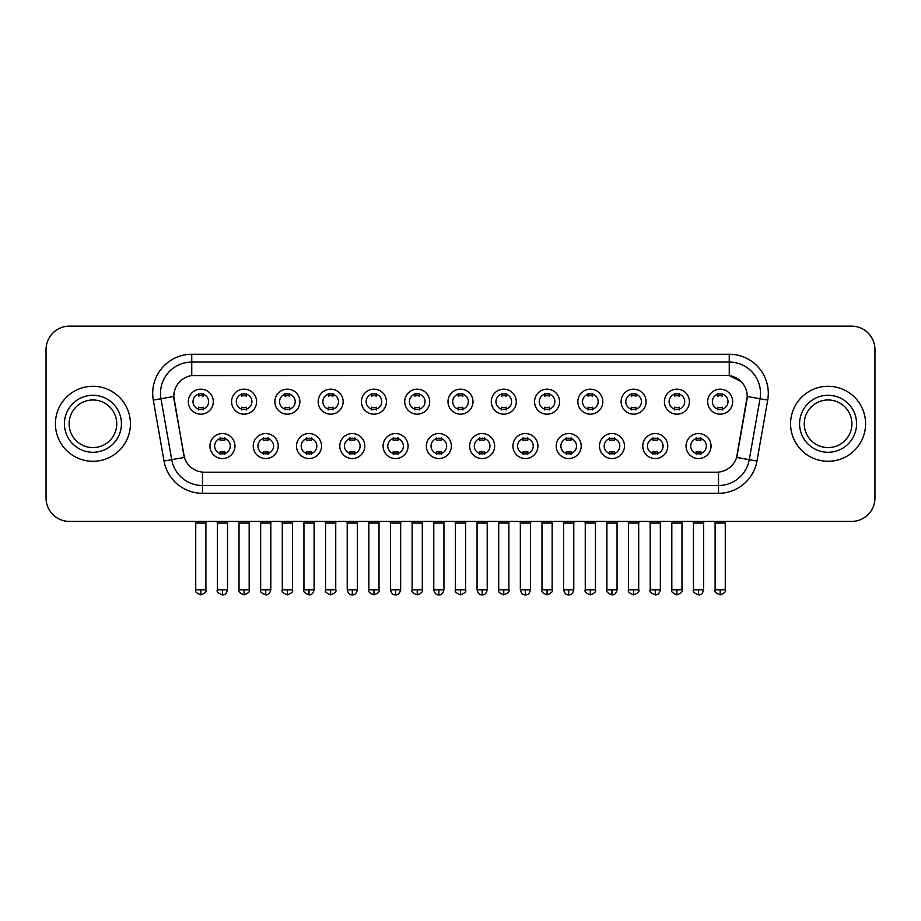 <?xml version="1.0" encoding="UTF-8"?>
<svg xmlns="http://www.w3.org/2000/svg" width="921" height="921" viewBox="0 0 921 921"><rect width="100%" height="100%" fill="white"/><g stroke="black" fill="none" stroke-linecap="round" stroke-linejoin="round"><path stroke-width="1.38" d="M278.234 446.052A12.503 12.503 0 0 1 265.732 458.543A12.503 12.503 0 0 1 253.24 446.052A12.503 12.503 0 0 1 265.732 433.549A12.503 12.503 0 0 1 278.234 446.052M257.926 446.052A7.817 7.817 0 0 0 265.732 453.857A7.817 7.817 0 0 0 273.549 446.052A7.817 7.817 0 0 0 265.732 438.235A7.817 7.817 0 0 0 257.926 446.052M321.521 446.052A12.503 12.503 0 0 1 309.019 458.543A12.503 12.503 0 0 1 296.516 446.052A12.503 12.503 0 0 1 309.019 433.549A12.503 12.503 0 0 1 321.521 446.052M301.202 446.052A7.817 7.817 0 0 0 309.019 453.857A7.817 7.817 0 0 0 316.824 446.052A7.817 7.817 0 0 0 309.019 438.235A7.817 7.817 0 0 0 301.202 446.052M364.797 446.052A12.503 12.503 0 0 1 352.294 458.543A12.503 12.503 0 0 1 339.803 446.052A12.503 12.503 0 0 1 352.294 433.549A12.503 12.503 0 0 1 364.797 446.052M344.489 446.052A7.817 7.817 0 0 0 352.294 453.857A7.817 7.817 0 0 0 360.111 446.052A7.817 7.817 0 0 0 352.294 438.235A7.817 7.817 0 0 0 344.489 446.052M408.084 446.052A12.503 12.503 0 0 1 395.581 458.543A12.503 12.503 0 0 1 383.078 446.052A12.503 12.503 0 0 1 395.581 433.549A12.503 12.503 0 0 1 408.084 446.052M387.764 446.052A7.817 7.817 0 0 0 395.581 453.857A7.817 7.817 0 0 0 403.386 446.052A7.817 7.817 0 0 0 395.581 438.235A7.817 7.817 0 0 0 387.764 446.052M451.359 446.052A12.503 12.503 0 0 1 438.857 458.543A12.503 12.503 0 0 1 426.354 446.052A12.503 12.503 0 0 1 438.857 433.549A12.503 12.503 0 0 1 451.359 446.052M431.051 446.052A7.817 7.817 0 0 0 438.857 453.857A7.817 7.817 0 0 0 446.673 446.052A7.817 7.817 0 0 0 438.857 438.235A7.817 7.817 0 0 0 431.051 446.052M494.646 446.052A12.503 12.503 0 0 1 482.144 458.543A12.503 12.503 0 0 1 469.641 446.052A12.503 12.503 0 0 1 482.144 433.549A12.503 12.503 0 0 1 494.646 446.052M474.327 446.052A7.817 7.817 0 0 0 482.144 453.857A7.817 7.817 0 0 0 489.949 446.052A7.817 7.817 0 0 0 482.144 438.235A7.817 7.817 0 0 0 474.327 446.052M537.922 446.052A12.503 12.503 0 0 1 525.419 458.543A12.503 12.503 0 0 1 512.916 446.052A12.503 12.503 0 0 1 525.419 433.549A12.503 12.503 0 0 1 537.922 446.052M517.614 446.052A7.817 7.817 0 0 0 525.419 453.857A7.817 7.817 0 0 0 533.236 446.052A7.817 7.817 0 0 0 525.419 438.235A7.817 7.817 0 0 0 517.614 446.052M581.197 446.052A12.503 12.503 0 0 1 568.706 458.543A12.503 12.503 0 0 1 556.203 446.052A12.503 12.503 0 0 1 568.706 433.549A12.503 12.503 0 0 1 581.197 446.052M560.889 446.052A7.817 7.817 0 0 0 568.706 453.857A7.817 7.817 0 0 0 576.511 446.052A7.817 7.817 0 0 0 568.706 438.235A7.817 7.817 0 0 0 560.889 446.052M624.484 446.052A12.503 12.503 0 0 1 611.981 458.543A12.503 12.503 0 0 1 599.479 446.052A12.503 12.503 0 0 1 611.981 433.549A12.503 12.503 0 0 1 624.484 446.052M604.176 446.052A7.817 7.817 0 0 0 611.981 453.857A7.817 7.817 0 0 0 619.798 446.052A7.817 7.817 0 0 0 611.981 438.235A7.817 7.817 0 0 0 604.176 446.052M667.76 446.052A12.503 12.503 0 0 1 655.268 458.543A12.503 12.503 0 0 1 642.766 446.052A12.503 12.503 0 0 1 655.268 433.549A12.503 12.503 0 0 1 667.76 446.052M647.451 446.052A7.817 7.817 0 0 0 655.268 453.857A7.817 7.817 0 0 0 663.074 446.052A7.817 7.817 0 0 0 655.268 438.235A7.817 7.817 0 0 0 647.451 446.052M711.047 446.052A12.503 12.503 0 0 1 698.544 458.543A12.503 12.503 0 0 1 686.041 446.052A12.503 12.503 0 0 1 698.544 433.549A12.503 12.503 0 0 1 711.047 446.052M690.727 446.052A7.817 7.817 0 0 0 698.544 453.857A7.817 7.817 0 0 0 706.361 446.052A7.817 7.817 0 0 0 698.544 438.235A7.817 7.817 0 0 0 690.727 446.052M234.959 446.052A12.503 12.503 0 0 1 222.456 458.543A12.503 12.503 0 0 1 209.953 446.052A12.503 12.503 0 0 1 222.456 433.549A12.503 12.503 0 0 1 234.959 446.052M214.639 446.052A7.817 7.817 0 0 0 222.456 453.857A7.817 7.817 0 0 0 230.273 446.052A7.817 7.817 0 0 0 222.456 438.235A7.817 7.817 0 0 0 214.639 446.052M256.591 401.671A12.503 12.503 0 0 1 244.1 414.174A12.503 12.503 0 0 1 231.597 401.671A12.503 12.503 0 0 1 244.1 389.169A12.503 12.503 0 0 1 256.591 401.671M236.283 401.671A7.817 7.817 0 0 0 244.1 409.488A7.817 7.817 0 0 0 251.905 401.671A7.817 7.817 0 0 0 244.1 393.854A7.817 7.817 0 0 0 236.283 401.671M299.878 401.671A12.503 12.503 0 0 1 287.375 414.174A12.503 12.503 0 0 1 274.872 401.671A12.503 12.503 0 0 1 287.375 389.169A12.503 12.503 0 0 1 299.878 401.671M279.57 401.671A7.817 7.817 0 0 0 287.375 409.488A7.817 7.817 0 0 0 295.192 401.671A7.817 7.817 0 0 0 287.375 393.854A7.817 7.817 0 0 0 279.57 401.671M343.153 401.671A12.503 12.503 0 0 1 330.662 414.174A12.503 12.503 0 0 1 318.159 401.671A12.503 12.503 0 0 1 330.662 389.169A12.503 12.503 0 0 1 343.153 401.671M322.845 401.671A7.817 7.817 0 0 0 330.662 409.488A7.817 7.817 0 0 0 338.468 401.671A7.817 7.817 0 0 0 330.662 393.854A7.817 7.817 0 0 0 322.845 401.671M386.44 401.671A12.503 12.503 0 0 1 373.938 414.174A12.503 12.503 0 0 1 361.435 401.671A12.503 12.503 0 0 1 373.938 389.169A12.503 12.503 0 0 1 386.44 401.671M366.121 401.671A7.817 7.817 0 0 0 373.938 409.488A7.817 7.817 0 0 0 381.755 401.671A7.817 7.817 0 0 0 373.938 393.854A7.817 7.817 0 0 0 366.121 401.671M429.716 401.671A12.503 12.503 0 0 1 417.225 414.174A12.503 12.503 0 0 1 404.722 401.671A12.503 12.503 0 0 1 417.225 389.169A12.503 12.503 0 0 1 429.716 401.671M409.408 401.671A7.817 7.817 0 0 0 417.225 409.488A7.817 7.817 0 0 0 425.03 401.671A7.817 7.817 0 0 0 417.225 393.854A7.817 7.817 0 0 0 409.408 401.671M473.003 401.671A12.503 12.503 0 0 1 460.5 414.174A12.503 12.503 0 0 1 447.997 401.671A12.503 12.503 0 0 1 460.5 389.169A12.503 12.503 0 0 1 473.003 401.671M452.683 401.671A7.817 7.817 0 0 0 460.5 409.488A7.817 7.817 0 0 0 468.317 401.671A7.817 7.817 0 0 0 460.5 393.854A7.817 7.817 0 0 0 452.683 401.671M516.278 401.671A12.503 12.503 0 0 1 503.775 414.174A12.503 12.503 0 0 1 491.284 401.671A12.503 12.503 0 0 1 503.775 389.169A12.503 12.503 0 0 1 516.278 401.671M495.97 401.671A7.817 7.817 0 0 0 503.775 409.488A7.817 7.817 0 0 0 511.592 401.671A7.817 7.817 0 0 0 503.775 393.854A7.817 7.817 0 0 0 495.97 401.671M559.565 401.671A12.503 12.503 0 0 1 547.062 414.174A12.503 12.503 0 0 1 534.56 401.671A12.503 12.503 0 0 1 547.062 389.169A12.503 12.503 0 0 1 559.565 401.671M539.245 401.671A7.817 7.817 0 0 0 547.062 409.488A7.817 7.817 0 0 0 554.879 401.671A7.817 7.817 0 0 0 547.062 393.854A7.817 7.817 0 0 0 539.245 401.671M602.841 401.671A12.503 12.503 0 0 1 590.338 414.174A12.503 12.503 0 0 1 577.847 401.671A12.503 12.503 0 0 1 590.338 389.169A12.503 12.503 0 0 1 602.841 401.671M582.533 401.671A7.817 7.817 0 0 0 590.338 409.488A7.817 7.817 0 0 0 598.155 401.671A7.817 7.817 0 0 0 590.338 393.854A7.817 7.817 0 0 0 582.533 401.671M646.128 401.671A12.503 12.503 0 0 1 633.625 414.174A12.503 12.503 0 0 1 621.122 401.671A12.503 12.503 0 0 1 633.625 389.169A12.503 12.503 0 0 1 646.128 401.671M625.808 401.671A7.817 7.817 0 0 0 633.625 409.488A7.817 7.817 0 0 0 641.43 401.671A7.817 7.817 0 0 0 633.625 393.854A7.817 7.817 0 0 0 625.808 401.671M689.403 401.671A12.503 12.503 0 0 1 676.9 414.174A12.503 12.503 0 0 1 664.409 401.671A12.503 12.503 0 0 1 676.9 389.169A12.503 12.503 0 0 1 689.403 401.671M669.095 401.671A7.817 7.817 0 0 0 676.9 409.488A7.817 7.817 0 0 0 684.717 401.671A7.817 7.817 0 0 0 676.9 393.854A7.817 7.817 0 0 0 669.095 401.671M732.69 401.671A12.503 12.503 0 0 1 720.187 414.174A12.503 12.503 0 0 1 707.685 401.671A12.503 12.503 0 0 1 720.187 389.169A12.503 12.503 0 0 1 732.69 401.671M712.37 401.671A7.817 7.817 0 0 0 720.187 409.488A7.817 7.817 0 0 0 727.993 401.671A7.817 7.817 0 0 0 720.187 393.854A7.817 7.817 0 0 0 712.37 401.671M213.315 401.671A12.503 12.503 0 0 1 200.813 414.174A12.503 12.503 0 0 1 188.31 401.671A12.503 12.503 0 0 1 200.813 389.169A12.503 12.503 0 0 1 213.315 401.671M193.007 401.671A7.817 7.817 0 0 0 200.813 409.488A7.817 7.817 0 0 0 208.63 401.671A7.817 7.817 0 0 0 200.813 393.854A7.817 7.817 0 0 0 193.007 401.671M164.03 461.03L153.289 400.094A39.062 39.062 0 0 1 191.752 354.251L729.248 354.251A39.062 39.062 0 0 1 767.711 400.094L756.97 461.03A39.062 39.062 0 0 1 718.507 493.311L202.493 493.311A39.062 39.062 0 0 1 164.03 461.03L184.396 457.438L174.104 400.105A21.091 21.091 0 0 1 194.872 375.342L726.128 375.342A21.091 21.091 0 0 1 746.896 400.105L737.249 454.79A21.091 21.091 0 0 1 716.48 472.22L204.52 472.22A21.091 21.091 0 0 1 183.751 454.79L173.781 396.479L160.979 398.735A31.245 31.245 0 0 1 191.752 362.068L729.248 362.068A31.245 31.245 0 0 1 760.021 398.735L749.28 459.671A31.245 31.245 0 0 1 718.507 485.505L202.493 485.505A31.245 31.245 0 0 1 171.72 459.671L160.979 398.735A31.245 31.245 0 0 1 160.507 393.313M55.421 423.787A37.496 37.496 0 0 0 92.929 461.283A37.496 37.496 0 0 0 130.425 423.787A37.496 37.496 0 0 0 92.929 386.279A37.496 37.496 0 0 0 55.421 423.787A37.496 37.496 0 0 0 92.929 461.283A37.496 37.496 0 0 0 130.425 423.787A37.496 37.496 0 0 0 92.929 386.279A37.496 37.496 0 0 0 55.421 423.787M790.575 423.787A37.496 37.496 0 0 0 828.071 461.283A37.496 37.496 0 0 0 865.579 423.787A37.496 37.496 0 0 0 828.071 386.279A37.496 37.496 0 0 0 790.575 423.787A37.496 37.496 0 0 0 828.071 461.283A37.496 37.496 0 0 0 865.579 423.787A37.496 37.496 0 0 0 828.071 386.279A37.496 37.496 0 0 0 790.575 423.787M191.752 354.251L191.752 375.572L726.128 375.342L729.248 375.572L741.037 381.524M173.781 396.433L174.011 393.313M716.48 472.22L204.52 472.22M767.711 400.094L747.219 396.479L736.604 457.438L756.97 461.03M737.249 454.79L737.122 455.458M183.878 455.458L183.751 454.79M874.95 349.566A23.439 23.439 0 0 0 851.511 326.126L69.489 326.126A23.439 23.439 0 0 0 46.05 349.566L46.05 497.996A23.439 23.439 0 0 0 69.489 521.436L851.511 521.436A23.439 23.439 0 0 0 874.95 497.996L874.95 349.566L874.95 497.996M46.05 349.566L46.05 497.996M851.511 326.126L69.489 326.126M69.489 521.436L851.511 521.436M198.476 409.937L198.476 407.186A5.998 5.998 0 0 0 203.161 407.186L203.161 409.937M200.813 589.797L195.736 589.797C194.711 591.42 196.403 593.112 200.813 594.874L200.813 589.797L205.89 589.797L205.89 523.082L195.736 523.082L195.321 521.436M205.89 523.082L206.304 521.436M203.161 393.405L203.161 396.157A5.998 5.998 0 0 0 198.476 396.157L198.476 393.405M220.107 454.318L220.107 451.566A5.998 5.998 0 0 0 224.793 451.566L224.793 454.318M222.456 589.797L217.379 589.797C216.343 591.42 218.035 593.112 222.456 594.874L222.456 589.797L227.533 589.797L227.533 523.082L217.379 523.082L216.965 521.436M227.533 523.082L227.948 521.436M224.793 437.774L224.793 440.526A5.998 5.998 0 0 0 220.107 440.526L220.107 437.774M241.751 409.937L241.751 407.186A5.998 5.998 0 0 0 246.437 407.186L246.437 409.937M244.1 589.797L239.023 589.797C237.986 591.42 239.679 593.112 244.1 594.874L244.1 589.797L249.177 589.797L249.177 523.082L239.023 523.082L238.608 521.436M249.177 523.082L249.579 521.436M246.437 393.405L246.437 396.157A5.998 5.998 0 0 0 241.751 396.157L241.751 393.405M285.038 409.937L285.038 407.186A5.998 5.998 0 0 0 289.724 407.186L289.724 409.937M287.375 589.797L282.298 589.797C281.273 591.42 282.966 593.112 287.375 594.874L287.375 589.797L292.452 589.797L292.452 523.082L282.298 523.082L281.884 521.436M292.452 523.082L292.866 521.436M289.724 393.405L289.724 396.157A5.998 5.998 0 0 0 285.038 396.157L285.038 393.405M328.313 409.937L328.313 407.186A5.998 5.998 0 0 0 332.999 407.186L332.999 409.937M330.662 589.797L325.574 589.797C324.549 591.42 326.241 593.112 330.662 594.874L330.662 589.797L335.739 589.797L335.739 523.082L325.574 523.082L325.171 521.436M335.739 523.082L336.142 521.436M332.999 393.405L332.999 396.157A5.998 5.998 0 0 0 328.313 396.157L328.313 393.405M371.589 409.937L371.589 407.186A5.998 5.998 0 0 0 376.286 407.186L376.286 409.937M373.938 589.797L368.861 589.797C367.824 591.42 369.517 593.112 373.938 594.874L373.938 589.797L379.015 589.797L379.015 523.082L368.861 523.082L368.446 521.436M379.015 523.082L379.429 521.436M376.286 393.405L376.286 396.157A5.998 5.998 0 0 0 371.589 396.157L371.589 393.405M263.394 454.318L263.394 451.566A5.998 5.998 0 0 0 268.08 451.566L268.08 454.318M265.732 589.797L260.655 589.797C259.63 591.42 261.322 593.112 265.732 594.874L265.732 589.797L270.809 589.797L270.809 523.082L260.655 523.082L260.252 521.436M270.809 523.082L271.223 521.436M268.08 437.774L268.08 440.526A5.998 5.998 0 0 0 263.394 440.526L263.394 437.774M306.67 454.318L306.67 451.566A5.998 5.998 0 0 0 311.356 451.566L311.356 454.318M309.019 589.797L303.942 589.797C302.905 591.42 304.598 593.112 309.019 594.874L309.019 589.797L314.096 589.797L314.096 523.082L303.942 523.082L303.527 521.436M314.096 523.082L314.51 521.436M311.356 437.774L311.356 440.526A5.998 5.998 0 0 0 306.67 440.526L306.67 437.774M349.957 454.318L349.957 451.566A5.998 5.998 0 0 0 354.643 451.566L354.643 454.318M352.294 589.797L347.217 589.797C348.103 593.412 349.796 595.104 352.294 594.874L352.294 589.797L357.371 589.797L357.371 523.082L347.217 523.082L346.814 521.436M357.371 523.082L357.785 521.436M354.643 437.774L354.643 440.526A5.998 5.998 0 0 0 349.957 440.526L349.957 437.774M116.737 423.787A23.808 23.808 0 0 0 92.929 399.967A23.808 23.808 0 0 0 69.11 423.787A23.808 23.808 0 0 0 92.929 447.594A23.808 23.808 0 0 0 116.737 423.787A23.808 23.808 0 0 1 92.929 447.594A23.808 23.808 0 0 1 69.11 423.787M851.89 423.787A23.808 23.808 0 0 0 828.071 399.967A23.808 23.808 0 0 0 804.263 423.787A23.808 23.808 0 0 0 828.071 447.594A23.808 23.808 0 0 0 851.89 423.787A23.808 23.808 0 0 1 828.071 447.594A23.808 23.808 0 0 1 804.263 423.787M414.876 409.937L414.876 407.186A5.998 5.998 0 0 0 419.562 407.186L419.562 409.937M417.225 589.797L412.136 589.797C411.111 591.42 412.804 593.112 417.225 594.874L417.225 589.797L422.302 589.797L422.302 523.082L412.136 523.082L411.733 521.436M422.302 523.082L422.704 521.436M419.562 393.405L419.562 396.157A5.998 5.998 0 0 0 414.876 396.157L414.876 393.405M458.151 409.937L458.151 407.186A5.998 5.998 0 0 0 462.849 407.186L462.849 409.937M460.5 589.797L455.423 589.797C454.387 591.42 456.079 593.112 460.5 594.874L460.5 589.797L465.577 589.797L465.577 523.082L455.423 523.082L455.009 521.436M465.577 523.082L465.991 521.436M462.849 393.405L462.849 396.157A5.998 5.998 0 0 0 458.151 396.157L458.151 393.405M501.438 409.937L501.438 407.186A5.998 5.998 0 0 0 506.124 407.186L506.124 409.937M503.775 589.797L498.698 589.797C497.674 591.42 499.366 593.112 503.775 594.874L503.775 589.797L508.864 589.797L508.864 523.082L498.698 523.082L498.296 521.436M508.864 523.082L509.267 521.436M506.124 393.405L506.124 396.157A5.998 5.998 0 0 0 501.438 396.157L501.438 393.405M393.232 454.318L393.232 451.566A5.998 5.998 0 0 0 397.918 451.566L397.918 454.318M395.581 589.797L390.504 589.797C391.39 593.412 393.083 595.104 395.581 594.874L395.581 589.797L400.658 589.797L400.658 523.082L390.504 523.082L390.09 521.436M400.658 523.082L401.072 521.436M397.918 437.774L397.918 440.526A5.998 5.998 0 0 0 393.232 440.526L393.232 437.774M436.519 454.318L436.519 451.566A5.998 5.998 0 0 0 441.205 451.566L441.205 454.318M438.857 589.797L433.779 589.797C434.666 593.412 436.358 595.104 438.857 594.874L438.857 589.797L443.934 589.797L443.934 523.082L433.779 523.082L433.377 521.436M443.934 523.082L444.348 521.436M441.205 437.774L441.205 440.526A5.998 5.998 0 0 0 436.519 440.526L436.519 437.774M479.795 454.318L479.795 451.566A5.998 5.998 0 0 0 484.481 451.566L484.481 454.318M482.144 589.797L477.066 589.797C477.953 593.412 479.645 595.104 482.144 594.874L482.144 589.797L487.221 589.797L487.221 523.082L477.066 523.082L476.652 521.436M487.221 523.082L487.623 521.436M484.481 437.774L484.481 440.526A5.998 5.998 0 0 0 479.795 440.526L479.795 437.774M544.714 409.937L544.714 407.186A5.998 5.998 0 0 0 549.411 407.186L549.411 409.937M547.062 589.797L541.985 589.797C540.949 591.42 542.642 593.112 547.062 594.874L547.062 589.797L552.14 589.797L552.14 523.082L541.985 523.082L541.571 521.436M552.14 523.082L552.554 521.436M549.411 393.405L549.411 396.157A5.998 5.998 0 0 0 544.714 396.157L544.714 393.405M588.001 409.937L588.001 407.186A5.998 5.998 0 0 0 592.687 407.186L592.687 409.937M590.338 589.797L585.261 589.797C584.236 591.42 585.929 593.112 590.338 594.874L590.338 589.797L595.427 589.797L595.427 523.082L585.261 523.082L584.858 521.436M595.427 523.082L595.829 521.436M592.687 393.405L592.687 396.157A5.998 5.998 0 0 0 588.001 396.157L588.001 393.405M631.276 409.937L631.276 407.186A5.998 5.998 0 0 0 635.962 407.186L635.962 409.937M633.625 589.797L628.548 589.797C627.512 591.42 629.204 593.112 633.625 594.874L633.625 589.797L638.702 589.797L638.702 523.082L628.548 523.082L628.134 521.436M638.702 523.082L639.116 521.436M635.962 393.405L635.962 396.157A5.998 5.998 0 0 0 631.276 396.157L631.276 393.405M674.563 409.937L674.563 407.186A5.998 5.998 0 0 0 679.249 407.186L679.249 409.937M676.9 589.797L671.823 589.797C670.799 591.42 672.491 593.112 676.9 594.874L676.9 589.797L681.977 589.797L681.977 523.082L671.823 523.082L671.421 521.436M681.977 523.082L682.392 521.436M679.249 393.405L679.249 396.157A5.998 5.998 0 0 0 674.563 396.157L674.563 393.405M717.839 409.937L717.839 407.186A5.998 5.998 0 0 0 722.525 407.186L722.525 409.937M720.187 589.797L715.11 589.797C714.074 591.42 715.767 593.112 720.187 594.874L720.187 589.797L725.264 589.797L725.264 523.082L715.11 523.082L714.696 521.436M725.264 523.082L725.679 521.436M722.525 393.405L722.525 396.157A5.998 5.998 0 0 0 717.839 396.157L717.839 393.405M523.082 454.318L523.082 451.566A5.998 5.998 0 0 0 527.768 451.566L527.768 454.318M525.419 589.797L520.342 589.797C521.228 593.412 522.921 595.104 525.419 594.874L525.419 589.797L530.496 589.797L530.496 523.082L520.342 523.082L519.928 521.436M530.496 523.082L530.91 521.436M527.768 437.774L527.768 440.526A5.998 5.998 0 0 0 523.082 440.526L523.082 437.774M566.357 454.318L566.357 451.566A5.998 5.998 0 0 0 571.043 451.566L571.043 454.318M568.706 589.797L563.629 589.797C564.515 593.412 566.208 595.104 568.706 594.874L568.706 589.797L573.783 589.797L573.783 523.082L563.629 523.082L563.215 521.436M573.783 523.082L574.186 521.436M571.043 437.774L571.043 440.526A5.998 5.998 0 0 0 566.357 440.526L566.357 437.774M609.644 454.318L609.644 451.566A5.998 5.998 0 0 0 614.33 451.566L614.33 454.318M611.981 589.797L606.904 589.797C605.88 591.42 607.572 593.112 611.981 594.874L611.981 589.797L617.058 589.797L617.058 523.082L606.904 523.082L606.49 521.436M617.058 523.082L617.473 521.436M614.33 437.774L614.33 440.526A5.998 5.998 0 0 0 609.644 440.526L609.644 437.774M652.92 454.318L652.92 451.566A5.998 5.998 0 0 0 657.606 451.566L657.606 454.318M655.268 589.797L650.191 589.797C649.155 591.42 650.848 593.112 655.268 594.874L655.268 589.797L660.345 589.797L660.345 523.082L650.191 523.082L649.777 521.436M660.345 523.082L660.748 521.436M657.606 437.774L657.606 440.526A5.998 5.998 0 0 0 652.92 440.526L652.92 437.774M696.207 454.318L696.207 451.566A5.998 5.998 0 0 0 700.893 451.566L700.893 454.318M698.544 589.797L693.467 589.797C692.442 591.42 694.135 593.112 698.544 594.874L698.544 589.797L703.621 589.797L703.621 523.082L693.467 523.082L693.053 521.436M703.621 523.082L704.035 521.436M700.893 437.774L700.893 440.526A5.998 5.998 0 0 0 696.207 440.526L696.207 437.774M729.248 354.251L729.248 375.572M718.507 472.116L718.507 493.311M202.493 493.311L202.493 472.116M153.289 400.094L160.979 398.735M121.422 423.787A28.505 28.505 0 0 0 92.929 395.282A28.505 28.505 0 0 0 64.424 423.787A28.505 28.505 0 0 0 92.929 452.28A28.505 28.505 0 0 0 121.422 423.787M856.576 423.787A28.505 28.505 0 0 0 828.071 395.282A28.505 28.505 0 0 0 799.578 423.787A28.505 28.505 0 0 0 828.071 452.28A28.505 28.505 0 0 0 856.576 423.787M195.736 589.797L195.736 523.082M205.89 589.797C206.926 591.42 205.233 593.112 200.813 594.874M217.379 589.797L217.379 523.082M227.533 589.797C226.647 593.412 224.954 595.104 222.456 594.874M239.023 589.797L239.023 523.082M249.177 589.797C250.201 591.42 248.509 593.112 244.1 594.874M282.298 589.797L282.298 523.082M292.452 589.797C293.488 591.42 291.796 593.112 287.375 594.874M325.574 589.797L325.574 523.082M335.739 589.797C336.764 591.42 335.071 593.112 330.662 594.874M368.861 589.797L368.861 523.082M379.015 589.797C380.051 591.42 378.358 593.112 373.938 594.874M260.655 589.797L260.655 523.082M270.809 589.797C269.922 593.412 268.23 595.104 265.732 594.874M303.942 589.797L303.942 523.082M314.096 589.797C313.209 593.412 311.517 595.104 309.019 594.874M347.217 589.797L347.217 523.082M357.371 589.797C356.485 593.412 354.792 595.104 352.294 594.874M412.136 589.797L412.136 523.082M422.302 589.797C423.326 591.42 421.634 593.112 417.225 594.874M455.423 589.797L455.423 523.082M465.577 589.797C466.613 591.42 464.921 593.112 460.5 594.874M498.698 589.797L498.698 523.082M508.864 589.797C509.889 591.42 508.196 593.112 503.775 594.874M390.504 589.797L390.504 523.082M400.658 589.797C399.772 593.412 398.079 595.104 395.581 594.874M433.779 589.797L433.779 523.082M443.934 589.797C443.047 593.412 441.355 595.104 438.857 594.874M477.066 589.797L477.066 523.082M487.221 589.797C486.334 593.412 484.642 595.104 482.144 594.874M541.985 589.797L541.985 523.082M552.14 589.797C553.176 591.42 551.483 593.112 547.062 594.874M585.261 589.797L585.261 523.082M595.427 589.797C596.451 591.42 594.759 593.112 590.338 594.874M628.548 589.797L628.548 523.082M638.702 589.797C639.727 591.42 638.034 593.112 633.625 594.874M671.823 589.797L671.823 523.082M681.977 589.797C683.014 591.42 681.321 593.112 676.9 594.874M715.11 589.797L715.11 523.082M725.264 589.797C726.289 591.42 724.597 593.112 720.187 594.874M520.342 589.797L520.342 523.082M530.496 589.797C529.61 593.412 527.917 595.104 525.419 594.874M563.629 589.797L563.629 523.082M573.783 589.797C572.897 593.412 571.204 595.104 568.706 594.874M606.904 589.797L606.904 523.082M617.058 589.797C616.172 593.412 614.48 595.104 611.981 594.874M650.191 589.797L650.191 523.082M660.345 589.797C659.459 593.412 657.767 595.104 655.268 594.874M693.467 589.797L693.467 523.082M703.621 589.797C702.735 593.412 701.042 595.104 698.544 594.874"/></g></svg>
